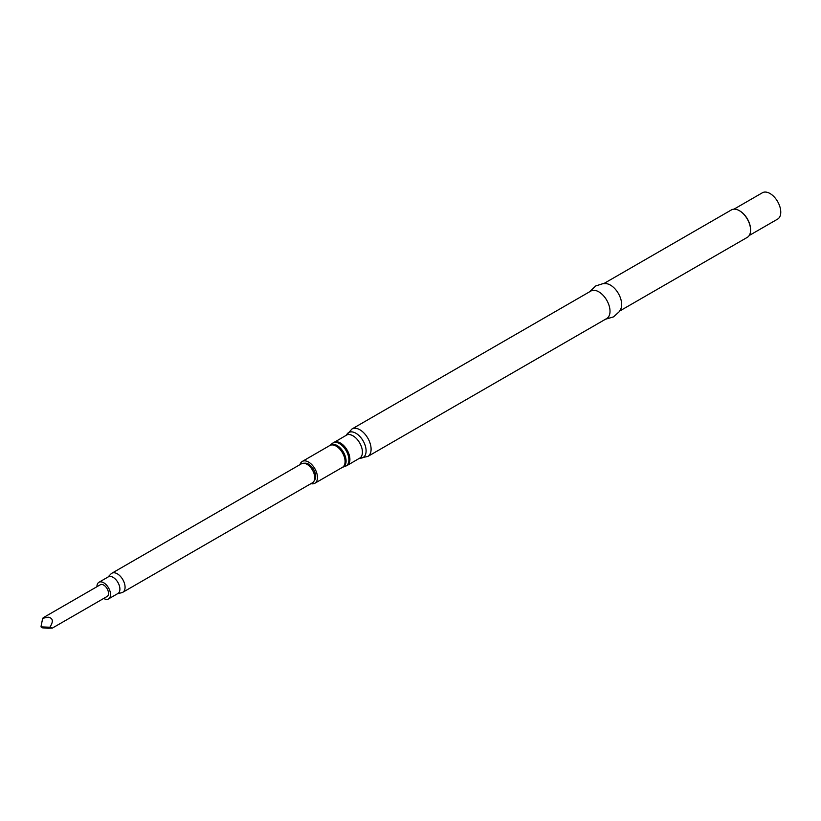 <?xml version="1.0" encoding="UTF-8"?>
<svg xmlns="http://www.w3.org/2000/svg" width="821" height="821" viewBox="0 0 821 821"><rect width="100%" height="100%" fill="white"/><g stroke="black" fill="none" stroke-linecap="round" stroke-linejoin="round"><path stroke-width="1.23" d="M52.339 628.096L107.11 596.477A6.773 3.91 -120 0 0 108.146 591.048A6.773 3.91 -120 0 0 103.723 585.086A6.773 3.91 -120 0 0 100.336 584.747L43.421 617.608L42.692 618.295L48.121 617.187C53.057 618.028 53.642 621.374 49.876 627.234L52.339 628.096L48.121 628.239L42.692 627.87L41.05 626.916M103.723 598.458A9.606 5.542 60 0 1 103.703 598.447A9.606 5.542 60 0 0 108.526 598.93L117.906 593.511A9.606 5.542 60 0 0 119.384 585.814A9.606 5.542 60 0 0 113.103 577.358A9.606 5.542 60 0 0 108.3 576.876L98.92 582.294A9.606 5.542 60 0 1 103.723 582.766A9.606 5.542 60 0 1 110.004 591.233A9.606 5.542 60 0 1 108.526 598.93M96.929 586.717A9.606 5.542 60 0 1 98.92 582.294M107.91 577.112L110.999 573.91A10.981 6.342 60 0 1 111.82 573.263A10.981 6.342 60 0 1 117.311 573.807A10.981 6.342 60 0 1 124.484 583.485A10.981 6.342 60 0 1 122.801 592.28A10.981 6.342 60 0 1 121.826 592.67L117.516 593.747M122.801 592.28L312.473 482.769A10.981 6.342 -120 0 0 313.838 481.424A10.981 6.342 -120 0 0 306.982 464.296A10.981 6.342 -120 0 0 303.339 463.249A10.981 6.342 -120 0 0 301.492 463.752L111.82 573.263M303.339 463.249L305.238 463.177A10.047 5.798 60 0 1 308.573 464.142A10.047 5.798 60 0 1 314.843 479.813L313.838 481.424M310.974 483.641A12.592 7.276 -120 0 0 314.864 483.251A12.592 7.276 -120 0 0 316.793 473.163A12.592 7.276 -120 0 0 308.573 462.059A12.592 7.276 -120 0 0 302.272 461.443A12.592 7.276 -120 0 0 299.993 464.624M351.952 428.993A15.856 9.154 -120 0 1 359.885 429.773A15.856 9.154 -120 0 1 370.24 443.751A15.856 9.154 -120 0 1 367.808 456.455L606.729 318.517A15.856 9.154 -120 0 0 609.161 305.812A15.856 9.154 -120 0 0 598.807 291.835A15.856 9.154 -120 0 0 590.874 291.055L351.952 428.993L346.462 435.161L332.238 443.494A13.239 7.646 -120 0 1 339.545 443.658A13.239 7.646 -120 0 1 348.371 455.983A13.239 7.646 -120 0 1 345.395 466.277L342.706 467.211A12.695 7.327 -120 0 0 345.569 457.338A12.695 7.327 -120 0 0 337.103 445.505A12.695 7.327 -120 0 0 330.093 445.351L302.272 461.443M605.436 319.256L613.554 316.865L619.198 311.744L620.707 309.209A15.856 9.154 -120 0 0 610.444 285.113A15.856 9.154 -120 0 0 605.919 283.604L602.973 283.645L595.707 285.965L589.581 291.794M750.579 229.839A15.219 8.785 -120 0 0 750.579 229.582A15.219 8.785 -120 0 0 739.824 210.946L739.372 210.679A15.856 9.154 -120 0 0 731.439 209.899L603.804 283.584M749.204 235.514L777.62 219.115A15.219 8.785 -120 0 0 779.95 206.923A15.219 8.785 -120 0 0 770.006 193.51A15.219 8.785 -120 0 0 762.401 192.761L733.995 209.16M619.66 311.046L747.295 237.361A15.856 9.154 -120 0 0 750.579 230.106A15.856 9.154 -120 0 0 739.372 210.679L739.824 210.946M42.692 618.295L41.05 626.341M49.876 627.234L41.481 626.885M342.706 467.211L342.47 467.323A12.592 7.276 -120 0 0 344.399 457.225A12.592 7.276 -120 0 0 336.169 446.131A12.592 7.276 -120 0 0 329.878 445.505M367.808 456.455L359.721 458.118L347.139 465.476A13.341 7.697 -120 0 0 349.182 454.793A13.341 7.697 -120 0 0 340.469 443.042A13.341 7.697 -120 0 0 333.808 442.375M359.66 458.251A13.341 7.697 -120 0 0 361.702 447.568A13.341 7.697 -120 0 0 352.989 435.818A13.341 7.697 -120 0 0 346.318 435.151M359.916 458.139A14.409 8.313 -120 0 0 365.889 448.41A14.409 8.313 -120 0 0 355.914 433.252A14.409 8.313 -120 0 0 346.544 434.976M342.47 467.323L314.864 483.251M330.093 445.351L332.238 443.494M347.139 465.476L345.395 466.277M750.579 229.582L750.579 230.106"/></g></svg>
